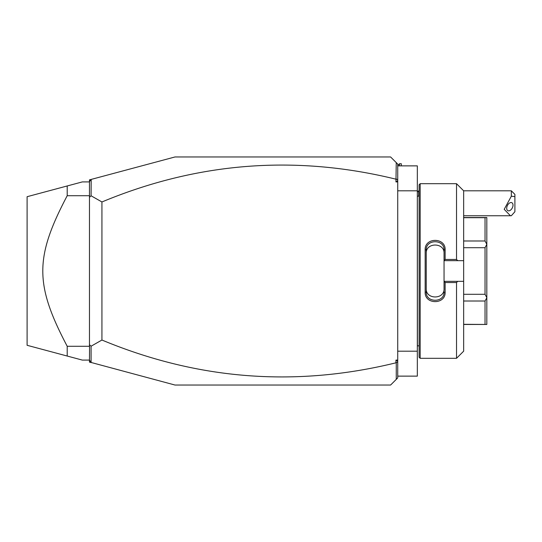 <?xml version="1.0" encoding="UTF-8"?>
<svg xmlns="http://www.w3.org/2000/svg" width="542" height="542" viewBox="0 0 542 542"><rect width="100%" height="100%" fill="white"/><g stroke="black" fill="none" stroke-linecap="round" stroke-linejoin="round"><path stroke-width="0.81" d="M395.945 181.916L397.726 180.669L397.726 181.916L395.945 181.916L396.256 162.62L390.599 156.963L174.991 156.963L91.185 179.416L91.09 195.791L101.937 201.97L101.937 340.03L91.09 346.209L91.09 362.462L89.464 360.091L82.337 360.091L67.208 356.04L67.208 346.284L89.464 346.284M397.726 181.916L397.726 377.909L390.599 385.037L174.991 385.037L91.09 362.462M397.726 180.669L397.726 164.09L396.256 162.62M397.726 362.036L395.945 362.815L395.945 360.084L397.726 361.331M395.945 360.084L397.726 360.084M395.945 362.815C295.566 387.435 197.566 379.84 101.937 340.03M395.945 179.185C295.566 154.565 197.566 162.16 101.937 201.97M396.256 178.955L397.726 179.964M89.464 195.377L89.464 181.658L91.09 179.537M89.464 181.658L89.464 179.876L91.185 179.416M91.185 362.584L89.464 362.124L89.464 360.342M396.256 363.045L396.256 379.38M89.464 346.487L89.464 344.705L91.09 346.209M89.464 360.091L89.559 346.575M89.464 346.975L89.464 346.623M91.09 195.791L89.464 197.295L89.464 195.513M89.464 197.295L89.464 344.705M89.464 195.716L67.208 195.716L67.208 185.96L27.1 196.705L27.1 345.295L67.208 356.04M89.464 181.909L82.337 181.909L67.208 185.96M67.208 195.716C34.661 257.552 34.661 284.448 67.208 346.284M89.464 195.025L89.559 195.425M397.726 165.872L417.326 165.872L417.326 190.818L397.726 190.818M397.726 376.128L417.326 376.128L417.326 351.182L397.726 351.182M417.326 190.818L417.326 351.182M417.326 195.452L417.394 345.837L419.108 345.837M420.172 358.309L420.172 183.691L419.108 184.761L419.108 357.239L420.172 358.309L456.527 358.309L456.527 282.545L445.124 282.545L445.124 292.226C445.673 304.746 424.623 304.726 425.165 292.226L425.165 249.774L426.236 250.031L426.236 291.969L425.165 292.226M456.527 358.309L463.654 351.182L463.654 281.332L457.726 281.332L456.527 282.545M457.726 281.332L444.054 281.332L445.124 282.545M444.054 281.474L444.054 288.656C444.63 299.719 425.653 299.712 426.236 288.656M444.054 281.332L444.054 260.526L445.124 259.455L456.527 259.455L457.726 260.668L463.654 260.668L463.654 190.818L456.527 183.691L456.527 259.455M445.124 292.226L444.054 291.969C444.63 302.998 425.653 302.998 426.236 291.969M425.165 249.774C424.61 237.274 445.68 237.254 445.124 249.774L445.124 259.455M445.124 249.774L444.054 250.031L444.054 260.526M444.054 260.668L457.726 260.668M463.654 281.332L463.654 260.668M463.654 301.013L485.036 301.013L486.818 297.788L486.818 324.455L463.654 324.312M463.654 247.701L485.036 247.701L486.818 244.334L486.818 297.788M486.818 297.666L485.036 294.299L463.654 294.299M485.036 247.701L485.036 294.299M486.818 244.334L485.036 240.987L463.654 240.987M463.654 217.688L485.036 217.688L485.036 240.987M485.036 217.688L486.818 217.545L486.818 244.212M485.036 301.013L485.036 324.312M444.054 253.344C444.623 242.281 425.66 242.281 426.236 253.344M426.236 250.031C425.626 239.042 444.63 238.968 444.054 250.031M417.326 192.173L418.681 190.818L418.681 196.163M511.336 190.818L514.9 194.382L514.9 196.624L511.336 196.204L511.336 190.818L463.654 190.818M514.9 196.624L514.9 211.739L511.336 215.723L510.442 215.763L504.209 209.32L511.336 196.204M506.709 208.277A4.458 2.73 116.6 0 0 507.868 210.682A4.458 2.73 116.6 0 0 511.208 209.51A4.458 2.73 116.6 0 0 513.01 205.127A4.458 2.73 116.6 0 0 511.851 202.715A4.458 2.73 116.6 0 0 508.511 203.894A4.458 2.73 116.6 0 0 506.709 208.277M397.726 165.513L399.508 163.731L399.508 165.872M399.508 163.731L401.29 163.731L401.29 165.872M417.394 196.163L419.108 196.163M420.172 183.691L456.527 183.691M463.654 217.545L486.818 217.545M463.654 324.455L486.818 324.455M417.394 345.837L417.326 346.548M418.681 190.818L419.108 190.818M463.654 215.763L510.368 215.763"/></g></svg>
